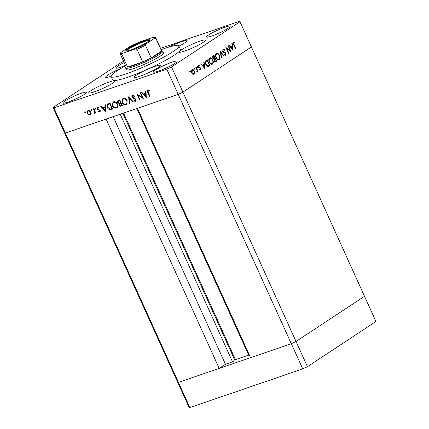 <?xml version="1.0" encoding="UTF-8"?>
<svg xmlns="http://www.w3.org/2000/svg" width="429" height="429" viewBox="0 0 429 429"><rect width="100%" height="100%" fill="white"/><g stroke="black" fill="none" stroke-linecap="round" stroke-linejoin="round"><path stroke-width="0.64" d="M120.211 114.237L232.534 361.851L234.738 360.81L235.43 359.636L248.654 355.11M302.74 368.897L189.875 407.55L178.448 382.362L177.59 382.046L178.448 382.362L65.342 133.028L178.212 94.375L182.926 92.149L251.41 46.954L364.516 296.294L296.031 341.484L364.516 296.294L375.938 321.477L307.459 366.672L302.74 368.897L291.318 343.715L296.031 341.484L291.318 343.715L178.212 94.375L137.452 108.333L250.557 357.668L291.318 343.715L178.448 382.362L219.208 368.409L106.102 119.069L65.342 133.028L64.484 132.706L53.062 107.523L53.92 107.84L166.784 69.187L171.503 66.962L239.983 21.766L239.125 21.45L160.559 48.359M232.534 361.851L225.477 364.269L219.208 368.409M249.78 355.947L249.088 356.075L136.808 108.553M189.875 407.55L189.017 407.234L177.59 382.046L64.484 132.706L65.342 133.028L53.92 107.84M307.459 366.672L171.503 66.962M123.584 113.079L235.43 359.636M113.154 116.656L225.477 364.269M125.627 68.05L126.389 69.729A20.436 2.526 -24.4 0 0 139.94 66.205A20.436 2.526 -24.4 0 0 160.328 56.038A20.436 2.526 -24.4 0 0 163.61 52.842L162.848 51.164A20.436 2.526 155.6 0 1 159.567 54.36A20.436 2.526 155.6 0 1 139.178 64.527A20.436 2.526 155.6 0 1 125.627 68.05A20.436 2.526 155.6 0 1 125.638 67.696L126.029 66.688M125.617 65.787A37.157 4.59 -24.4 0 0 117.133 70.828A37.157 4.59 -24.4 0 0 111.159 76.635A37.157 4.59 -24.4 0 0 135.805 70.227A37.157 4.59 -24.4 0 0 172.866 51.743A37.157 4.59 -24.4 0 0 178.839 45.935A37.157 4.59 -24.4 0 0 161.148 49.667M111.159 76.635L112.682 79.998A37.157 4.59 -24.4 0 0 137.328 73.584A37.157 4.59 -24.4 0 0 174.394 55.1A37.157 4.59 -24.4 0 0 180.362 49.292L178.839 45.935M158.124 67.637A14.398 1.78 -24.4 0 0 160.435 65.39A14.398 1.78 -24.4 0 0 150.89 67.873A14.398 1.78 -24.4 0 0 136.524 75.037A14.398 1.78 -24.4 0 0 134.213 77.284A14.398 1.78 -24.4 0 0 143.763 74.802A14.398 1.78 -24.4 0 0 158.124 67.637M112.634 83.215A14.398 1.78 -24.4 0 0 114.951 80.968A14.398 1.78 -24.4 0 0 105.4 83.451A14.398 1.78 -24.4 0 0 91.034 90.61A14.398 1.78 -24.4 0 0 88.723 92.862A14.398 1.78 -24.4 0 0 98.273 90.38A14.398 1.78 -24.4 0 0 112.634 83.215M121.257 68.265A14.398 1.78 -24.4 0 0 107.942 75A14.398 1.78 -24.4 0 0 105.625 77.252A14.398 1.78 -24.4 0 0 111.111 76.287M178.952 46.187A14.398 1.78 -24.4 0 0 184.331 43.125A14.398 1.78 -24.4 0 0 186.642 40.873A14.398 1.78 -24.4 0 0 168.822 47.099M203.11 42.407A14.398 1.78 -24.4 0 0 205.421 40.16A14.398 1.78 -24.4 0 0 195.871 42.643A14.398 1.78 -24.4 0 0 181.51 49.807A14.398 1.78 -24.4 0 0 179.199 52.054A14.398 1.78 -24.4 0 0 188.744 49.571A14.398 1.78 -24.4 0 0 203.11 42.407M228.089 28.293A13.004 1.609 -24.4 0 0 230.18 26.26A13.004 1.609 -24.4 0 0 221.552 28.502A13.004 1.609 -24.4 0 0 208.58 34.974A13.004 1.609 -24.4 0 0 206.488 37.007A13.004 1.609 -24.4 0 0 215.117 34.76A13.004 1.609 -24.4 0 0 228.089 28.293M84.465 94.316A13.004 1.609 -24.4 0 0 86.556 92.283A13.004 1.609 -24.4 0 0 77.928 94.53A13.004 1.609 -24.4 0 0 64.956 100.997A13.004 1.609 -24.4 0 0 62.87 103.03A13.004 1.609 -24.4 0 0 71.493 100.788A13.004 1.609 -24.4 0 0 84.465 94.316M175.037 63.299A13.004 1.609 -24.4 0 0 177.129 61.267A13.004 1.609 -24.4 0 0 168.5 63.513A13.004 1.609 -24.4 0 0 155.529 69.981A13.004 1.609 -24.4 0 0 153.443 72.013A13.004 1.609 -24.4 0 0 162.065 69.771A13.004 1.609 -24.4 0 0 175.037 63.299M124.163 62.575A13.004 1.609 -24.4 0 0 118.007 65.991A13.004 1.609 -24.4 0 0 115.916 68.023A13.004 1.609 -24.4 0 0 125.445 65.406M230.25 50.552L228.153 45.935L228.459 45.737L231.059 51.657L226.732 48.504L228.829 53.126L228.528 53.33L225.863 47.453L230.25 50.552L229.772 50.713M222.951 49.179L224.56 49.785L224.41 50.268L223.225 49.78L223.01 51.212L225.938 53.448L225.729 55.368L224.378 54.966L224.49 54.424L225.488 54.746L225.649 53.673L222.705 51.405L223.128 49.088M224.485 55.057L225.488 54.746M220.147 51.223L224.287 56.124L223.959 56.338L220.737 52.451L221.713 57.824L221.385 58.038L220.147 51.223M216.398 53.502C217.551 52.949 218.608 53.577 219.568 55.389C220.329 57.336 220.216 58.762 219.224 59.663C218.061 60.237 216.994 59.604 216.028 57.759C215.267 55.808 215.39 54.386 216.398 53.502L216.72 53.341M219.267 58.746L218.527 59.899L218.887 59.829M210.821 58.392L209.636 57.963C210.8 57.406 211.856 58.033 212.816 59.845C213.578 61.792 213.465 63.219 212.473 64.119C211.309 64.693 210.242 64.055 209.277 62.216C208.515 60.264 208.639 58.843 209.647 57.958L209.969 57.797M212.516 63.202L211.776 64.355L212.135 64.286M204.048 61.846L205.067 68.806L200.847 63.959L201.174 63.744L202.531 65.294L204.059 64.286L203.716 62.066L204.048 61.846M189.838 71.123L190.342 71.428L190.283 72.104L189.779 71.799L189.897 71.096M166.784 69.187L178.212 94.375L182.926 92.149L251.41 46.954L239.983 21.766M193.581 74.281L194.064 74.115L192.803 74.024L191.774 72.721C191.227 71.316 191.318 70.297 192.047 69.67C192.878 69.267 193.64 69.723 194.326 71.037L194.68 72.78L193.838 74.228M194.214 68.238L194.712 68.543L194.653 69.219L194.155 68.913L194.267 68.216M195.78 67.299L196.085 67.101L198.032 71.396L197.731 71.595L197.442 70.962L197.163 72.067L196.831 72.093L196.793 71.53L197.05 70.254L195.78 67.299M196.938 66.441L197.442 66.742L197.383 67.417L196.879 67.117L196.991 66.415M200.359 69.895L199.651 69.632L199.689 69.128L200.322 69.3L200.381 68.511L198.434 67.069L198.589 65.347L199.56 65.465L199.539 65.996L198.847 65.868L198.724 66.844L200.67 68.286L200.461 69.873M199.565 69.568L200.322 69.3M205.781 64.425C204.987 62.489 205.126 61.159 206.204 60.425L207.25 59.733L209.915 65.61L208.07 66.554C207.143 66.468 206.376 65.76 205.781 64.425M208.43 66.484L208.07 66.554M215.776 60.961L215.975 61.39L215.32 61.824L216.012 61.588C215.412 62.066 214.838 61.819 214.275 60.838L214.098 59.331L212.768 58.258C212.355 57.121 212.462 56.328 213.09 55.877L214.001 55.277L216.666 61.154L215.642 61.776M232.18 43.281L233.199 50.241L228.979 45.394L229.306 45.179L230.663 46.729L232.191 45.721L231.848 43.501L232.18 43.281M233.505 42.208L234.625 42.353L234.652 42.921L233.762 42.825L233.982 44.648L235.757 48.557L235.451 48.756L233.649 44.788C233.027 43.672 232.979 42.814 233.505 42.208L233.649 42.139M234.019 42.766L233.113 43.045M123.606 61.352L121.541 62.328L53.062 107.523M142.283 97.458L140.192 92.846L140.632 92.696L143.297 98.573L137.881 95.082L139.983 99.705L139.543 99.855L136.878 93.978L142.283 97.458L142.675 97.201M133.778 95.308L132.974 95.839L132.47 97.163L135.371 98.842L136.052 99.641L135.473 101.426L133.719 100.874L133.95 100.381L135.248 100.804L135.623 99.818L132.03 97.303C131.682 96.284 131.907 95.597 132.7 95.238L134.765 96.016L134.486 96.45L132.77 95.94L133.73 95.302M132.416 95.372L132.7 95.238M135.248 100.804L136.384 100.086M128.625 96.804L133.414 101.957L132.947 102.118L129.22 98.043L129.697 103.228L129.226 103.389L128.625 96.804M123.236 98.477C124.871 98.102 126.19 98.831 127.193 100.659L126.56 104.408L126.072 104.644C124.421 105.035 123.085 104.301 122.077 102.445L122.721 98.724L123.236 98.477M113.481 101.818C115.117 101.442 116.436 102.172 117.439 104L116.806 107.749L116.323 107.985C114.666 108.376 113.331 107.641 112.328 105.786L112.966 102.064L113.481 101.818M105.362 104.773L105.652 111.46L100.74 106.354L101.212 106.194L102.788 107.829L104.998 107.073L104.885 104.933L105.362 104.773M84.915 111.685L85.543 112.039L85.36 112.666L84.733 112.318L84.835 111.728M90.953 112.173L91.157 113.867L90.117 115.042L88.444 114.795L87.264 113.438C86.749 112.044 87.028 111.095 88.101 110.596C89.28 110.323 90.229 110.848 90.953 112.173M90.498 114.859L90.803 114.591M87.709 110.789L88.101 110.596M91.232 109.524L91.86 109.878L91.677 110.505L91.045 110.151L91.152 109.567M94.38 112.972L94.67 111.803L93.42 108.859L93.86 108.714L95.806 113.004L95.372 113.154L95.082 112.521L94.536 113.529L94.085 113.513L94.123 112.972L95.474 112.264L95.061 112.757M95.109 108.199L95.737 108.548L95.554 109.175L94.922 108.827L95.023 108.237M99.206 111.32L99.11 110.237L97.48 109.583L97.013 108.977L97.496 107.379L98.777 107.609L98.67 108.108L97.758 107.899L97.442 108.805L99.834 110.414L99.442 111.846L98.252 111.551L98.386 111.079L99.206 111.32L100.257 110.639M107.288 107.422L107.7 104.07L109.99 103.185L112.655 109.063L110.028 109.717C108.794 109.524 107.883 108.757 107.288 107.422L107.679 107.164M118.425 100.3L119.745 99.844L122.41 105.722L121.461 106.049C120.581 106.424 119.847 106.119 119.251 105.121L119.246 103.679L117.626 102.499C117.246 101.378 117.514 100.643 118.425 100.3L118.029 100.493M146.005 90.851L146.294 97.544L141.377 92.439L141.854 92.278L143.431 93.913L145.64 93.157L145.528 91.018L146.005 90.851M148.949 90.133L148.198 90.626L148.214 92.369L149.984 96.278L149.549 96.428L147.748 92.46C147.083 91.329 147.147 90.514 147.951 90.015L149.437 90.288L149.383 90.83L148.08 90.68L149.045 90.047M85.425 111.856L84.733 112.318M90.905 114.457L90.052 114.441M88.932 114.479L88.444 114.795M87.655 113.181L87.264 113.438M87.993 111.309L88.272 110.548M89.146 110.553L88.342 111.122C87.527 111.502 87.307 112.221 87.698 113.283C88.251 114.291 88.975 114.704 89.881 114.511L91.189 113.696M89.189 110.564L88.342 111.122C89.243 110.913 89.967 111.315 90.514 112.323L90.9 112.066M89.881 114.511C90.696 114.114 90.905 113.385 90.514 112.323M91.742 109.695L91.045 110.151M95.758 112.897L95.372 113.154M95.034 112.886L94.085 113.513M95.125 111.502L94.67 111.803M95.619 108.365L94.922 108.827M100.407 111.213L99.217 110.913M98.697 111.256L98.252 111.551M99.962 110.821L99.362 111.218M99.791 110.328L99.405 110.585M99.533 109.958L99.11 110.237M97.951 109.277L97.48 109.583M97.41 108.719L97.013 108.977M97.833 107.824L97.892 107.314M103.872 107.974L103.502 107.588M105.47 106.762L104.998 107.073M105.496 107.293L103.292 108.355L105.169 110.307L105.035 107.754L103.292 108.355M105.641 109.996L105.169 110.307M105.507 107.448L105.035 107.754M112.639 108.762L110.028 109.717M110.993 109.084L110.58 109.014M107.872 104.826L108.269 103.78M110.232 103.496L108.907 104.124M111.948 108.612L109.829 103.941L107.942 104.756L107.727 107.271L110.028 109.079L112.334 108.355M110.215 103.684L109.829 103.941M109.046 104.016L107.942 104.756M117.203 107.4L116.323 107.985M117.235 107.363L115.9 107.427M112.714 105.529L112.328 105.786M112.983 102.933L113.497 101.812M114.838 101.748L113.771 102.413C112.527 102.976 112.189 104.049 112.763 105.636C113.594 107.121 114.682 107.706 116.028 107.389L117.76 106.226M114.736 101.78L113.771 102.413C115.101 102.097 116.179 102.676 117.004 104.156L117.39 103.898M116.028 107.389C117.251 106.81 117.573 105.732 117.004 104.156M122.292 105.459L121.155 105.459M119.643 104.864L119.251 105.121M120.029 103.711L120.211 103.046L119.246 103.679M120.211 103.046L119.911 103.003M118.018 102.241L117.626 102.499M118.399 101.062L118.618 100.236M119.9 100.182L118.345 101.094L118.066 102.349L119.337 103.126L120.57 102.783L119.584 100.6L118.345 101.094M121.171 102.987L119.964 103.754L119.68 104.966L121.107 105.475L121.702 105.271L120.844 103.389L119.964 103.754M122.088 105.014L121.702 105.271M121.203 103.057L120.554 103.486M121.235 103.132L120.844 103.389M120.962 102.526L120.57 102.783M119.9 100.193L118.956 100.815M119.97 100.343L119.584 100.6M126.957 104.059L126.072 104.644M126.989 104.022L125.654 104.086M122.469 102.188L122.077 102.445M122.737 99.592L123.252 98.472M124.592 98.407L123.525 99.078C122.281 99.635 121.943 100.708 122.517 102.295C123.348 103.78 124.437 104.365 125.777 104.049L127.515 102.885M124.49 98.439L123.525 99.078C124.855 98.756 125.933 99.335 126.759 100.815L127.145 100.558M125.777 104.049C127.005 103.469 127.327 102.392 126.759 100.815M133.333 101.861L132.947 102.118M129.606 97.791L129.22 98.043M129.681 103.089L129.226 103.389M136.106 100.853L135.441 100.713M134.207 100.552L133.719 100.874M136.009 99.56L135.623 99.818M135.408 98.868L134.958 99.169M134.572 98.456L134.036 98.809M132.422 97.045L132.03 97.303M132.818 95.908L132.99 95.174M138.288 94.814L137.881 95.082M139.934 99.598L139.543 99.855M144.514 94.053L144.144 93.667M146.112 92.846L145.64 93.157M146.139 93.372L143.935 94.434L145.812 96.386L145.678 93.838L143.935 94.434M146.284 96.075L145.812 96.386M146.15 93.527L145.678 93.838M149.936 96.176L149.549 96.428M148.257 90.567L148.305 89.951M149.201 90.176L148.557 90.599M189.725 71.638L190.342 71.428M194.235 72.935L194.68 72.78M193.983 73.021L193.366 74.351M191.956 69.734L192.723 70.072M193.983 71.155L194.326 71.037M191.956 70.308L191.49 70.512M192.691 73.944L193.822 73.584L194.021 71.23C193.5 70.233 192.921 69.889 192.289 70.195L192.074 72.517C192.6 73.52 193.184 73.874 193.822 73.584M191.736 72.635L192.074 72.517M194.096 68.753L194.712 68.543M197.694 71.514L198.032 71.396M197.163 71.058L197.442 70.962M196.825 66.956L197.442 66.742M199.662 69.525L200.198 69.337M198.434 65.492L199.56 65.465M198.386 66.962L198.724 66.844M198.579 67.342L198.992 67.197M198.815 67.621L199.565 67.396M198.874 67.632L199.56 67.938L200.257 67.702M200.327 68.409L200.67 68.286M200.166 69.359L200.059 69.847M202.129 65.433L202.531 65.294M203.721 64.506L203.818 65.117M202.563 65.932L202.96 65.793L204.574 67.648L204.166 64.999L202.509 65.868M204.177 67.782L204.574 67.648M204.166 64.999L202.96 65.793M206.633 60.14L206.864 60.655M209.025 65.412L209.218 65.846L209.915 65.61M209.218 65.846L208.119 66.549M207.293 66.12L209.341 65.208L207.223 60.537L205.936 61.578L206.086 64.227L207.99 65.884L206.96 66.104M207.223 60.537L205.239 61.814M205.743 64.345L206.086 64.227M205.293 61.797L205.936 61.578M212.473 59.963L212.816 59.845M209.234 58.789L210.194 58.419L208.891 59.122M210.542 63.905L212.183 63.524C213.015 62.8 213.122 61.642 212.511 60.049C211.728 58.585 210.87 58.087 209.931 58.553C209.084 59.256 208.966 60.414 209.583 62.017C210.371 63.487 211.24 63.991 212.183 63.524M209.239 62.135L209.583 62.017M213.385 55.684L213.615 56.199M214.645 58.473L214.881 58.987M215.975 61.39L216.666 61.154M213.272 58.998L213.54 58.934M213.406 58.982L214.967 58.264L213.974 56.081L212.527 56.853M214.639 61.417L216.093 60.752L215.24 58.87L214.575 60.628L215.68 61.02M215.24 58.87L214.071 59.443M214.237 60.746L214.575 60.628M214.339 59.24L215.036 59.004M212.73 58.172L214.168 58.725L213.47 58.961M212.843 56.601L213.54 56.365L213.074 58.06M213.974 56.081L213.54 56.365M219.224 55.507L219.568 55.389M216.388 53.507L217.573 53.936M215.985 54.333L216.945 53.963L215.642 54.665M217.294 59.449L218.935 59.068C219.766 58.344 219.873 57.186 219.262 55.593C218.479 54.129 217.621 53.63 216.683 54.097C215.835 54.805 215.717 55.958 216.334 57.561C217.122 59.03 217.991 59.534 218.935 59.068M215.996 57.679L216.334 57.561M223.895 56.258L224.287 56.124M220.393 52.569L220.737 52.451M221.369 57.942L221.713 57.824M222.796 49.303L223.536 49.71M224.056 49.957L224.56 49.785M222.672 51.33L223.01 51.212M222.973 51.855L223.396 51.711M223.681 52.467L224.646 52.917M224.699 52.901L225.343 52.681M225.595 53.566L225.938 53.448M225.456 54.762L225.198 55.459M226.394 48.616L226.732 48.504M228.491 53.244L228.829 53.126M230.26 46.868L230.663 46.729M231.858 45.941L231.95 46.552M230.695 47.367L231.092 47.228L232.706 49.083L232.298 46.434L230.641 47.303M232.309 49.217L232.706 49.083M232.298 46.434L231.092 47.228M235.414 48.675L235.757 48.557M233.344 42.353L234.625 42.353M127.939 48.702A13.101 1.619 155.6 0 1 141.715 41.903A13.101 1.619 155.6 0 1 149.683 40.149A13.101 1.619 155.6 0 1 147.587 41.972A13.101 1.619 155.6 0 1 135.248 48.193A13.101 1.619 155.6 0 1 126.013 50.89A13.101 1.619 155.6 0 1 127.939 48.702M149.367 40.594A12.543 1.55 -24.4 0 0 140.814 42.938A12.543 1.55 -24.4 0 0 128.587 49.062A12.543 1.55 -24.4 0 0 126.555 50.944M123.01 53.142L121.927 54.483A19.509 2.413 155.6 0 1 120.377 54.236L126.088 66.827A19.509 2.413 -24.4 0 0 127.638 67.08A19.509 2.413 -24.4 0 0 142.712 61.915A19.509 2.413 -24.4 0 0 151.18 57.915A19.509 2.413 -24.4 0 0 158.489 53.759A19.509 2.413 -24.4 0 0 161.615 51.03A19.509 2.413 -24.4 0 0 161.626 50.708L155.909 38.117A19.509 2.413 155.6 0 1 155.904 38.438L154.51 38.267A18.581 2.295 -24.4 0 0 152.52 37.527L140.369 41.688A18.581 2.295 -24.4 0 0 129.429 46.858L121.021 52.408A18.581 2.295 -24.4 0 0 123.01 53.142L135.156 48.986A18.581 2.295 -24.4 0 0 146.101 43.817L154.51 38.267M146.101 43.817L145.469 45.324L151.18 57.915L161.615 51.03L155.904 38.438M161.561 50.574L162.575 50.944A20.436 2.526 155.6 0 1 162.848 51.164M121.927 54.483L127.638 67.08L142.712 61.915L137.001 49.324L135.156 48.986M129.429 46.858L140.369 41.688M120.377 54.236L120.442 53.04L121.021 52.408M152.52 37.527L152.981 37.409C156.167 37.248 155.11 37.452 155.909 38.117M122.86 113.331L235.012 360.575M137.446 108.333L249.769 355.952M94.466 110.049L94.074 110.307M98.976 109.588L98.397 109.969M112.548 108.821L111.674 109.4M110.156 103.545L109.266 104.129M122.308 105.491L121.461 106.049M148.139 92.203L147.748 92.46M208.537 66.297L209.234 66.061M206.14 61.031L206.832 60.789M223.734 52.483L224.431 52.247M233.639 44.766L233.982 44.648M145.469 45.324A19.509 2.413 155.6 0 1 137.001 49.324M233.848 42.782L233.151 43.023"/></g></svg>
